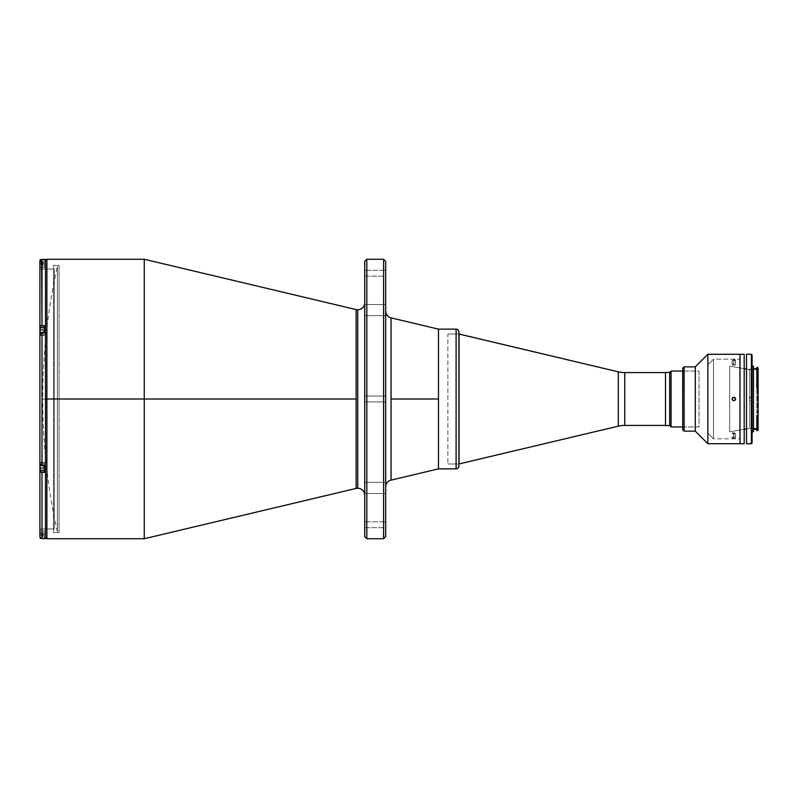 <?xml version="1.0" encoding="UTF-8"?>
<svg xmlns="http://www.w3.org/2000/svg" width="798" height="798" viewBox="0 0 798 798"><rect width="100%" height="100%" fill="white"/><g stroke="black" fill="none" stroke-linecap="round" stroke-linejoin="round"><path stroke-width="0.6" stroke-dasharray="3.99 2.99" d="M57.386 531.747L57.386 399L57.386 531.747C47.611 488.037 42.723 443.788 42.703 399L57.386 399L42.703 399L57.386 399L57.386 266.253L57.386 399L57.386 266.253L57.386 399L42.703 399C42.723 354.212 47.611 309.963 57.386 266.253M364.726 495.219L364.726 261.365L364.726 401.933L385.683 401.933L385.683 396.067L364.726 396.067L364.726 401.933L385.683 401.933L385.683 396.067L364.726 396.067L364.726 401.933L364.726 396.067L385.683 396.067L385.683 401.933L364.726 401.933L364.726 396.067L385.683 396.067L385.683 401.933L364.726 401.933L364.726 302.781L364.726 495.219M357.733 309.764L357.733 488.236L357.733 309.764M385.683 493.513L385.683 482.341L385.683 493.513L364.726 493.513L364.726 482.341L364.726 493.513L385.683 493.513L385.683 482.341L364.726 482.341L364.726 493.513L385.683 493.513L385.683 482.341L364.726 482.341L385.683 482.341L385.683 493.513L364.726 493.513L364.726 482.341L385.683 482.341L385.683 493.513L385.683 304.487L364.726 304.487L364.726 315.659L385.683 315.659L385.683 304.487L364.726 304.487L364.726 315.659L385.683 315.659L385.683 304.487L385.683 315.659L364.726 315.659L364.726 304.487L385.683 304.487L385.683 315.659L364.726 315.659L364.726 304.487L385.683 304.487L385.683 315.659L385.683 304.487M364.726 521.822L364.726 527.697L385.683 527.697L385.683 521.822L364.726 521.822L385.683 521.822L385.683 527.697L364.726 527.697L364.726 521.822M364.726 270.303L364.726 276.178L385.683 276.178L385.683 270.303L364.726 270.303L385.683 270.303L385.683 276.178L364.726 276.178L364.726 270.303M383.589 538.73L383.589 259.27L383.589 538.73M385.683 267.29L385.683 530.71M366.821 538.73L366.821 259.27L366.821 538.73M385.683 486.92L385.683 311.08L385.683 486.92M391.06 399L391.06 317.873L391.06 399L438.471 399L391.06 399L391.06 480.127L391.06 399M438.471 360.187L438.471 366.063M46.883 538.73L46.883 399L46.883 538.73L46.883 399L45.486 399L45.486 260.667L45.486 399L45.486 260.667L45.486 399L46.883 399L46.883 259.27L46.883 399L356.127 399L356.127 309.574L356.127 399L144.248 399L144.248 259.27L144.248 399L46.883 399L46.883 259.27M45.486 399L45.486 538.59L45.486 399M144.248 399L144.248 538.73L144.248 399M356.127 399L356.127 488.426L356.127 399M385.683 527.697L385.683 521.822M385.683 520.386L385.683 496.326M385.683 301.674L385.683 270.303M385.683 396.067L385.683 407.618M385.683 390.382L385.683 401.933M364.726 482.341L364.726 493.513L364.726 482.341M364.726 304.487L364.726 315.659L364.726 304.487M364.726 396.067L364.726 397.873L364.726 396.067M53.456 265.415L53.456 532.585L59.042 532.585L59.042 265.415L53.456 265.415L59.042 265.415L59.042 532.585L53.456 532.585L53.456 265.415M447.887 334.023L458.9 334.023L447.887 334.023L447.887 463.977L447.887 334.023M458.9 332.247L458.9 463.977L447.887 463.977L458.9 463.977L458.9 399L458.9 465.753M459.069 334.023L459.069 463.977L459.069 334.023M618.29 371.838L618.29 426.162L618.29 371.838M624.754 425.414L624.754 372.586L624.754 425.414M39.9 333.913L39.9 334.861L44.229 334.861L44.229 335.389L39.9 335.419L44.229 335.419L44.229 325.604L44.229 327.599L44.229 325.604L41.197 325.684L39.9 326.651L39.9 327.599L44.229 327.599L44.229 325.604L44.229 334.861L39.9 335.2L39.9 333.913L41.995 332.866L41.995 465.134L39.9 464.087L39.9 462.72L44.229 463.139L44.229 462.581L44.229 465.134L41.197 465.054L39.9 464.087L39.9 333.913L39.9 334.861L40.508 333.175L44.229 332.866L44.229 335.389L44.229 327.599L40.04 327.599L44.229 327.599L44.229 335.419L44.229 334.861L39.9 334.861L39.9 335.419L39.9 333.913L39.9 464.087L39.9 463.139L44.229 463.139L44.229 465.134L44.229 462.581L39.9 462.581L44.229 462.581L39.9 462.581L39.9 464.087L39.9 462.581L44.229 462.581L44.229 463.139L39.9 463.139L39.9 462.581L39.9 471.349L41.995 472.396L41.995 538.53L44.229 538.53L44.229 534.54L44.229 538.59L41.995 538.53L41.995 472.396L44.229 472.396L44.229 465.134L41.995 465.134L41.995 332.866L44.229 332.866L44.229 325.604L41.995 325.604L41.995 259.47L44.229 259.41L44.229 263.46L39.9 263.46L39.9 335.419L39.9 334.861L44.229 334.861L44.229 335.419L44.229 327.599L39.9 327.599L39.9 333.325M44.229 462.581L44.229 470.401L40.04 470.401L44.229 470.401L44.229 472.396L44.229 462.581L44.229 470.401L39.9 470.401L44.229 470.401L44.229 462.581M39.9 269.046L39.9 528.954L54.294 528.954L54.294 269.046L39.9 269.046L54.294 269.046L54.294 528.954L39.9 528.954L39.9 269.046M45.486 464.396L45.486 469.144L45.486 464.396M45.486 328.856L45.486 333.604L45.486 328.856M45.486 261.086L45.486 265.834L45.486 261.086M45.486 532.166L45.486 536.914L45.486 532.166M45.486 266.253L45.486 385.993L45.486 266.253M39.9 335.28L39.9 333.993L39.9 335.28M39.9 464.446L39.9 536.436L39.9 471.349L41.197 472.316L44.229 472.396L44.229 463.139L39.9 463.139L39.9 464.087M39.9 528.954L39.9 269.674L39.9 528.954M44.229 534.54L39.9 534.54L44.229 534.54L44.229 530.351L44.229 534.54M44.229 532.166L44.229 534.081L44.229 532.166M40.06 537.234L41.995 538.53L39.94 536.845M44.229 464.396L44.229 469.144L44.229 464.396M39.9 261.564L40.508 260.088L41.995 259.47L41.995 325.604L39.9 326.651L39.9 261.564L41.197 259.629L44.229 259.47L44.229 267.649L44.229 259.47L44.229 265.834L44.229 262.991L39.9 263.46L39.9 261.564M44.229 261.086L44.229 262.991L44.229 261.086M44.229 334.861L44.229 332.866L44.229 334.861M40.179 470.611L40.179 462.93L40.179 470.611L44.229 470.611L44.229 462.93L40.179 462.93L44.229 462.93L44.229 470.611L40.179 470.611L40.179 462.93L40.179 470.611L40.179 462.93L40.179 464.606L40.179 462.93L44.229 462.93L40.179 462.93L40.179 470.611M40.04 464.755L40.04 467.778L40.04 463.688L40.04 465.763L43.012 465.763L43.012 467.778L40.04 467.778L43.012 467.778L43.012 468.785L40.04 468.785L40.04 467.778L43.012 467.778L43.012 468.785L40.04 468.785L40.04 465.763L43.012 465.763L43.012 467.778L40.04 467.778L40.04 468.785L40.04 465.763L43.012 465.763L43.012 464.755L40.04 464.755L40.04 465.763L43.012 465.763L43.012 464.755L40.04 464.755L40.04 467.778L40.04 464.157L40.04 465.763L43.012 465.763L43.012 467.778L40.04 467.778L43.012 467.778L43.012 468.785L40.04 468.785L40.04 467.778L43.012 467.778L43.012 468.785L40.04 468.785L40.04 465.763L43.012 465.763L43.012 467.778L40.04 467.778L40.04 465.763L43.012 465.763L43.012 464.755L40.04 464.755L40.04 465.763L43.012 465.763L43.012 464.755L40.04 464.755L40.04 470.471L40.04 464.466M40.04 463.688L40.04 463.069L40.04 463.688M40.179 537.483L40.179 530.7L40.179 537.483M41.227 538.381L44.229 538.381L44.229 530.7L40.179 530.7L44.229 530.7L44.229 538.381L41.227 538.381M40.04 533.533L43.012 533.533L43.012 532.525L40.04 532.525L40.04 533.533L43.012 533.533L43.012 535.548L40.04 535.548L40.04 533.533L43.012 533.533L43.012 536.555L40.04 536.555L40.04 535.548L43.012 535.548L43.012 536.555L40.04 536.555L40.04 535.548L43.012 535.548L40.04 535.548L40.04 533.533L43.012 533.533L43.012 532.525L40.04 532.525L40.04 536.555L40.04 533.533M40.179 538.381L40.179 530.7L40.179 538.381M40.04 537.164L40.04 530.84L40.04 537.164M40.179 335.07L40.179 327.389L40.179 335.07L44.229 335.07L44.229 327.389L40.179 327.389L44.229 327.389L44.229 335.07L40.179 335.07L40.179 327.389L40.179 335.07L40.179 333.394L40.179 335.07L44.229 335.07L44.229 327.389L44.229 335.07L40.179 335.07L40.179 327.389L40.179 335.07M40.04 327.529L40.04 334.931L40.04 327.529L40.04 334.931L40.04 330.222L43.012 330.222L43.012 329.215L40.04 329.215L40.04 330.222L43.012 330.222L43.012 332.237L40.04 332.237L43.012 332.237L43.012 333.245L40.04 333.245L40.04 332.237L43.012 332.237L43.012 333.245L40.04 333.245L40.04 327.599L40.04 334.931L40.04 330.222L43.012 330.222L43.012 332.237L40.04 332.237L40.04 333.245L40.04 330.222L43.012 330.222L43.012 329.215L40.04 329.215L40.04 332.237L40.04 329.215L40.04 330.222L43.012 330.222L43.012 329.215L40.04 329.215L40.04 330.222L43.012 330.222L43.012 332.237L40.04 332.237L43.012 332.237L43.012 333.245L40.04 333.245L40.04 332.237L43.012 332.237L43.012 333.245L40.04 333.245L40.04 327.599M40.179 267.3L40.179 260.517L40.179 267.3L44.229 267.3L44.229 259.619L41.227 259.619L44.229 259.619L44.229 267.3L40.179 267.3L40.179 259.619L40.179 267.3M40.04 260.816L40.04 259.759M40.04 262.452L43.012 262.452L43.012 261.445L40.04 261.445L40.04 262.452L43.012 262.452L43.012 264.467L40.04 264.467L40.04 262.452L43.012 262.452L43.012 265.475L40.04 265.475L40.04 264.467L43.012 264.467L43.012 265.475L40.04 265.475L40.04 264.467L43.012 264.467L40.04 264.467L40.04 262.452L43.012 262.452L43.012 261.445L40.04 261.445L40.04 265.475L40.04 262.452M40.04 260.377L40.04 259.829M40.04 333.534L40.04 330.222L43.012 330.222L43.012 332.237L40.04 332.237L40.04 333.245M40.04 329.215L40.04 330.222L43.012 330.222L43.012 329.215L40.04 329.215L40.04 332.237L40.04 329.215M44.229 470.611L44.229 462.93L44.229 470.611M40.04 467.778L40.04 468.785L40.04 467.778M682.709 426.95L699.028 426.95L699.028 371.05L682.709 371.05L699.028 371.05L699.028 426.95L682.709 426.95M665.492 396.626L665.492 401.374L665.492 396.626M665.492 376.955L665.492 381.713L665.492 376.955M665.492 416.287L665.492 421.045L665.492 416.287M665.492 380.137L665.492 417.863L665.492 380.137M669.692 372.447L669.692 425.553L669.692 372.447M671.088 371.05L671.088 426.95L671.088 371.05M458.9 399L458.9 334.023L458.9 399M458.9 331.928L458.9 466.072M456.107 468.865L456.107 329.135L456.107 468.865M438.471 365.065L438.471 362.102M438.471 333.325L438.471 464.675L438.471 333.325M438.471 468.865L438.471 329.135M749.711 369.654L749.711 428.346L758.1 428.346L758.1 369.654L746.499 369.095L749.711 369.654L749.711 428.346L749.711 369.654L758.1 369.654L758.1 428.346L746.499 428.905L749.711 428.346L749.711 369.654M729.731 431.838L744.195 429.314L729.731 431.838L729.731 366.162L729.731 431.838M744.195 368.686L729.731 366.162L744.195 368.686M756.843 386.631L756.843 368.676L758.1 368.706L758.1 384.626L756.843 384.626L756.843 413.374L758.1 413.374L758.1 429.274L756.843 429.324L756.843 416.696M753.492 429.324L753.492 366.232L753.492 429.324M752.095 431.768L752.095 354.98L752.095 400.576L752.095 397.394L749.292 397.394L749.292 400.606L752.095 400.606L749.292 400.606L749.292 397.394L752.095 397.394L752.095 431.768L752.095 366.232L752.095 431.768M751.397 443.718L751.397 354.282L751.397 443.718M746.499 421.344L746.499 369.843M756.843 413.364L756.843 384.636L757.402 384.636L757.402 413.364L756.843 413.364M756.843 367.359L756.843 367.988L758.04 367.988L757.402 367.349L758.1 368.048L758.1 413.055L757.402 413.364L757.402 384.636L758.1 384.945L758.1 429.952M746.499 420.077L746.499 370.631M746.499 361.993L746.499 366.841L746.499 361.993M746.499 368.776L746.499 427.798M746.499 419.888L746.499 416.825M746.499 408.496L746.499 407.728M752.095 397.394L752.095 398.691L752.095 397.394M756.843 387.788L756.843 386.88M756.843 416.347L756.843 415.389M758.1 369.654L758.1 428.346L758.1 369.654M756.843 430.651L756.843 429.992L758.04 429.992L757.402 430.651L758.1 429.932M740.005 443.718L740.005 354.282L740.005 443.718M744.195 354.282L744.195 443.718L744.195 354.282M744.195 363.369L744.195 434.631L744.195 363.369M732.105 364.516L733.512 365.404L735.566 364.686L735.088 363.908L733.182 363.728L733.851 363.669L733.851 359.429L732.105 360.277L733.851 361.175L733.851 365.414L732.105 364.516L733.182 363.728L732.235 364.187M732.105 364.506L732.105 360.277L733.851 361.175L735.596 360.277L733.512 359.449L732.235 360.616M732.235 438.052L734.19 438.551L735.596 437.723L733.851 436.825L733.851 432.586L735.596 433.484L733.851 434.331L733.851 438.571L735.596 437.723L733.851 436.825L732.105 437.723L732.105 433.494L733.851 434.331L735.566 433.653L733.512 432.596L733.851 436.825L732.614 437.095L732.235 438.052L733.851 438.571L733.851 434.331L732.105 433.494L733.182 432.656L732.235 433.154M739.726 359.18L739.726 438.82L713.512 438.82L713.512 359.18L739.726 359.18L713.512 359.18L713.512 438.82L707.926 433.234L707.926 364.766L713.512 359.18L707.926 364.766L707.926 433.234L713.512 438.82L713.512 359.18L713.512 438.82L739.726 438.82L739.726 359.18M732.404 398.032L733.182 397.384L732.105 399L733.512 400.716M733.182 400.616L733.851 400.746M682.988 371.05L682.709 427.229L682.988 371.05M682.709 429.743L682.709 368.257L682.709 429.743M682.709 370.771L682.709 427.229L682.709 370.771M684.105 366.861L684.105 431.139L684.105 366.861M695.287 366.861L695.287 431.139L695.287 366.861M707.866 354.282L707.866 443.718L707.866 354.282M734.519 400.616L735.596 399L734.2 397.284M735.088 397.763L735.467 398.332M735.467 399.668L735.088 400.237M733.182 397.384L733.851 397.254M732.235 399.668L732.105 399M735.596 433.494L735.467 437.384M733.851 365.414L733.851 361.175L735.596 360.277L733.851 359.429L733.851 363.669L735.596 364.506L733.851 365.414M735.467 359.948L735.467 364.846"/><path stroke-width="1.2" d="M364.726 302.781A6.982 6.982 0 0 1 357.733 309.764A6.982 6.982 0 0 0 364.726 302.781M356.127 488.426L356.127 399L46.883 399L46.883 538.73L46.883 259.27L46.883 399L45.486 399L46.883 399L46.883 538.73L144.248 538.73L144.248 259.27L46.883 259.27L46.883 399L144.248 399L144.248 538.73L356.127 488.426A6.982 6.982 0 0 1 364.726 495.219A6.982 6.982 0 0 0 357.733 488.236L357.733 309.764L357.733 488.236A6.982 6.982 0 0 0 356.127 488.426L356.127 309.574A6.982 6.982 0 0 0 357.733 309.764A6.982 6.982 0 0 1 356.127 309.574L144.248 259.27L144.248 399L356.127 399L356.127 309.574M383.589 259.27L385.683 261.365L383.589 259.27L366.821 259.27L383.589 259.27L383.589 538.73L366.821 538.73L364.726 536.635L366.821 538.73L366.821 259.27L364.726 261.365L366.821 259.27L366.821 538.73L383.589 538.73L383.589 259.27M385.683 536.635L383.589 538.73L385.683 536.635L385.683 261.365L385.683 536.635M391.06 480.127L391.06 399L438.471 399L391.06 399L391.06 317.873A6.982 6.982 0 0 1 385.683 311.08A6.982 6.982 0 0 0 391.06 317.873L391.06 480.127A6.982 6.982 0 0 0 385.683 486.92A6.982 6.982 0 0 1 391.06 480.127L438.471 468.865L438.471 329.135L438.471 468.865L456.107 468.865L456.107 329.135L438.471 329.135L438.471 365.065M364.726 261.365L364.726 536.635L364.726 261.365M385.683 530.71L385.683 527.697M385.683 521.822L385.683 520.386M385.683 496.326L385.683 493.513M385.683 304.487L385.683 301.674M385.683 270.303L385.683 267.29M385.683 407.618L385.683 401.933M385.683 396.067L385.683 390.382M458.9 334.023L618.29 371.838A27.95 27.95 0 0 0 624.754 372.586L624.754 425.414A27.95 27.95 0 0 0 618.29 426.162L458.9 463.977L618.29 426.162L618.29 371.838L459.069 334.023L459.069 463.977L458.9 334.023M624.754 372.586L665.492 372.586L624.754 372.586L624.754 425.414L665.492 425.414L624.754 425.414A27.95 27.95 0 0 0 618.29 426.162L618.29 371.838A27.95 27.95 0 0 0 624.754 372.586M45.486 538.59L44.229 538.59L45.486 538.59L45.486 259.41L45.486 538.59M44.229 259.41L45.486 259.41L44.229 259.41M39.9 536.436L40.508 537.912L41.995 538.53L41.995 472.396L39.9 471.349L39.9 536.436L39.9 261.564L39.9 326.651L41.995 325.604L41.586 259.51M46.883 259.27L45.486 260.667L45.486 260.078M39.9 463.448L39.9 471.349L40.828 472.216L44.229 472.396L44.229 465.134L44.229 472.396L41.995 472.396L41.995 538.53L44.229 538.53L41.586 538.49M39.9 333.993L39.9 326.651L41.197 325.684L44.229 325.604L44.229 332.866L44.229 325.604L41.995 325.604L41.995 259.47L39.94 261.155M39.94 536.845L41.197 538.371M41.197 259.629L39.9 261.564M44.229 259.47L41.995 259.47L44.229 259.47M39.9 464.087L41.995 465.134L41.995 332.866L44.229 332.866L41.197 332.946L39.9 333.913L39.9 464.087L41.995 465.134L41.995 332.866L39.9 333.913M41.995 465.134L44.229 465.134L41.995 465.134M40.179 538.381L40.179 537.483L40.179 538.381L41.227 538.381L40.179 538.381M40.04 259.759L41.227 259.619L40.179 259.619L40.179 260.517L40.04 259.759L40.04 260.816M40.04 259.829L40.04 260.836M40.04 327.529L44.229 327.389L40.179 327.389L40.179 333.394L40.04 327.529L40.04 333.534M40.04 327.599L40.04 333.843M40.179 470.611L40.179 464.606L40.179 470.611L44.229 470.611L40.179 470.611M671.088 426.95L682.709 426.95L671.088 426.95L671.088 371.05L671.088 426.95L669.692 425.553L671.088 426.95M682.709 371.05L671.088 371.05L669.692 372.447L669.692 425.553L669.692 372.447L665.492 372.447L665.492 425.553L669.692 425.553L665.492 425.553L665.492 372.447L669.692 372.447L671.088 371.05L682.709 371.05M458.9 466.072L458.9 331.928A2.793 2.793 0 0 0 456.107 329.135L456.107 468.865A2.793 2.793 0 0 0 458.9 466.072L458.9 466.072A2.793 2.793 0 0 1 456.107 468.865L438.471 468.865L438.471 366.063M458.9 331.928L458.9 331.928A2.793 2.793 0 0 0 456.107 329.135L438.471 329.135L391.06 317.873M458.9 465.753L458.9 332.247M438.471 362.102L438.471 360.187M758.1 429.932L758.1 416.307L756.843 416.696L756.843 430.651L757.402 430.651L757.402 416.696L757.402 430.651L756.843 430.651M744.195 429.314L746.499 428.905L744.195 429.314M746.499 369.095L744.195 368.686L746.499 369.095L746.499 366.841L746.499 443.718L751.397 443.718L746.499 443.718L746.499 354.282L751.397 354.282L752.095 354.98L751.397 354.282L746.499 354.282L746.499 369.843M756.843 429.324L753.492 429.324L756.843 429.324M753.492 368.676L756.843 368.676L753.492 368.676M758.04 386.88L758.1 368.048L757.402 367.349L757.402 386.631L758.1 387.788L756.843 387.788L756.843 386.88L758.04 386.88M753.492 431.768L752.095 431.768L753.492 431.768L753.492 366.232L752.095 366.232L753.492 366.232L753.492 431.768M752.095 443.02L751.397 443.718L751.397 354.282L751.397 443.718L752.095 443.02L752.095 354.98L752.095 443.02M746.499 363.898L746.499 365.215L746.499 363.898M746.499 429.913L746.499 431.748L746.499 429.913M746.499 427.798L746.499 421.344M746.499 416.825L746.499 408.496M746.499 407.728L746.499 377.923M746.499 377.634L746.499 370.631M756.843 367.359L756.843 386.631L757.402 386.631L757.402 367.349L758.1 368.048L758.1 387.788L756.843 387.788M758.1 415.389L758.1 387.788L758.1 416.307L758.1 415.389L756.843 415.389L758.1 415.389M756.843 416.696L756.843 415.389M757.402 430.651L758.1 429.952L758.1 416.307L756.843 416.347M740.005 354.282L744.195 354.282L740.005 354.282L740.005 443.718L744.195 443.718L740.005 443.718L740.005 354.282L707.866 354.282L707.866 443.718L740.005 443.718L707.866 443.718L707.866 354.282L695.287 366.861L695.287 431.139L707.866 443.718L695.287 431.139L695.287 366.861L684.105 366.861L684.105 431.139L695.287 431.139L684.105 431.139L684.105 366.861L682.709 368.257L682.709 429.743L684.105 431.139L682.709 429.743L682.709 368.257L684.105 366.861L695.287 366.861L707.866 354.282L740.005 354.282M744.195 443.718L744.195 354.282L744.195 443.718M732.404 399.968L732.614 397.763L733.851 397.254L735.088 397.763L735.467 399.668L733.851 400.746L732.245 399.668L732.614 397.763L734.519 397.384L735.566 398.661L735.088 400.237L733.182 400.616L735.088 400.237L735.596 399L735.088 397.763L733.182 397.384L732.105 399L732.883 400.446M735.088 400.237L733.182 400.616M735.596 399L735.307 399.968M733.182 397.384L734.519 397.384M46.883 538.73L45.486 537.333M756.843 367.349L757.402 367.349"/></g></svg>
